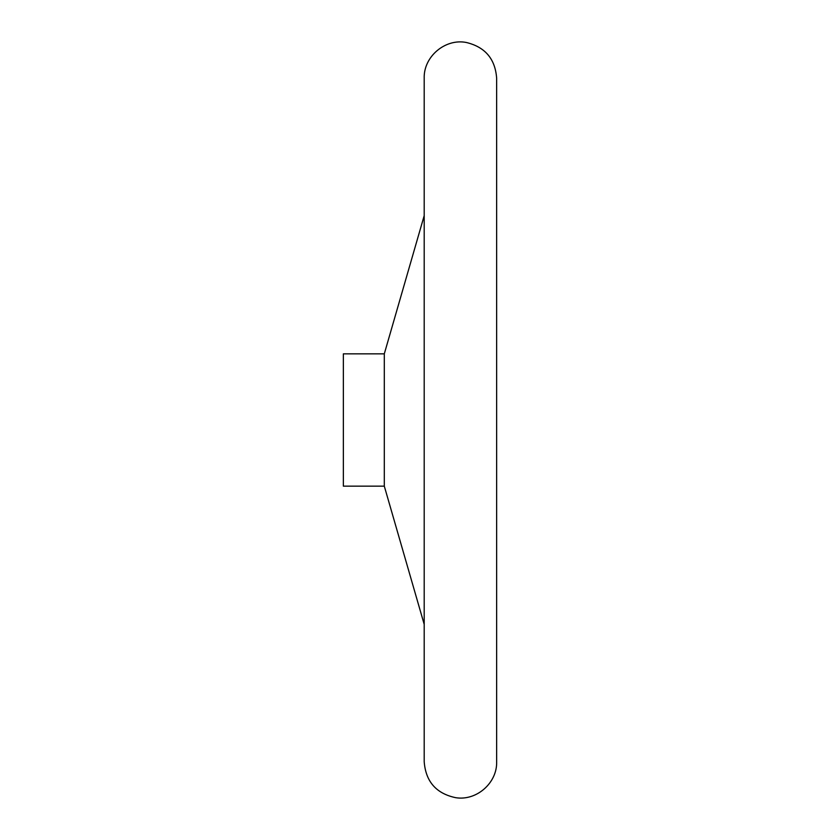 <?xml version="1.0" encoding="UTF-8"?>
<svg xmlns="http://www.w3.org/2000/svg" width="840" height="840" viewBox="0 0 840 840"><rect width="100%" height="100%" fill="white"/><g stroke="black" fill="none" stroke-linecap="round" stroke-linejoin="round"><path stroke-width="1.26" d="M384.3 353.85L343.35 353.85L343.35 486.15L384.3 486.15L384.3 353.85L424.2 215.649M496.65 78.225L496.65 78.225C495.233 58.916 485.111 46.998 466.284 42.473C445.137 38.304 423.507 56.669 424.2 78.225L424.2 761.775C425.744 781.62 436.254 793.59 455.731 797.696C476.574 801.077 497.301 782.88 496.65 761.775L496.65 78.225M384.3 486.15L424.2 624.351"/></g></svg>

